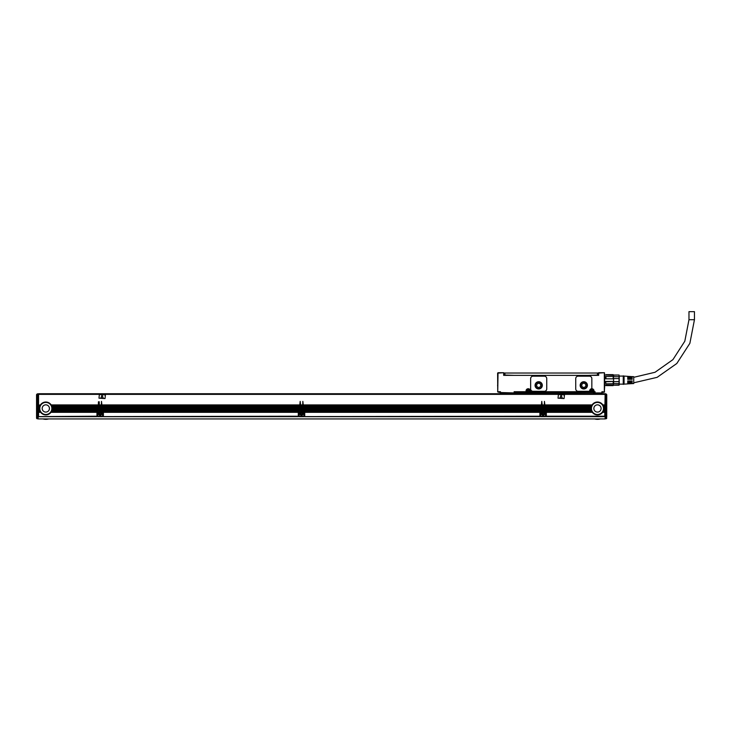 <?xml version="1.0" encoding="UTF-8"?>
<svg xmlns="http://www.w3.org/2000/svg" width="731" height="731" viewBox="0 0 731 731"><rect width="100%" height="100%" fill="white"/><g stroke="black" fill="none" stroke-linecap="round" stroke-linejoin="round"><path stroke-width="1.1" d="M38.158 416.99L37.354 416.99A0.804 0.567 0 0 1 36.55 416.423L36.55 394.612L36.55 415.866L38.158 416.03L38.158 418.936L605.131 418.936L605.131 393.808L605.944 393.808L605.131 394.21M606.748 416.889L605.944 416.99A0.804 0.567 0 0 0 606.748 416.423L606.748 394.612L605.944 394.21L605.944 416.03L605.131 416.03M606.748 404.563L606.748 415.866L605.944 416.03L605.944 416.99L605.131 416.99M605.131 416.314L605.944 416.03M606.748 394.612L605.944 393.808L606.748 394.612L606.748 396.266M605.131 417.017L605.944 417.017L605.944 418.772A0.804 0.804 0 0 0 606.748 417.968A0.804 0.804 0 0 1 605.944 418.772L605.131 418.772M604.729 412.33L602.636 412.33A6.442 6.442 0 0 1 592.329 412.33L546.34 412.11A1.206 1.206 0 0 0 546.34 412.01L546.34 416.213L604.729 416.213L605.131 394.375M591.772 411.443L546.158 411.443A1.206 1.206 0 0 0 545.865 411.124L546.158 411.443A1.206 1.206 0 0 1 546.34 412.01L592.101 412.01A6.442 6.442 0 0 1 591.772 411.443L591.617 411.124A6.442 6.442 0 0 1 591.388 410.557L591.288 410.237A6.442 6.442 0 0 1 591.16 409.671L591.105 409.351A6.442 6.442 0 0 1 591.05 408.784L591.041 408.465A6.442 6.442 0 0 1 591.068 407.898L544.851 407.898L544.851 408.465L591.041 408.465M544.047 411.288L544.449 401.383L544.851 404.919L592.101 404.919A6.442 6.442 0 0 1 602.865 404.919L604.729 404.919M544.028 412.11L544.193 412.229A1.69 1.69 0 0 0 543.846 412.01L545.134 411.69L542.192 411.343L540.702 412.092L542.402 412.01A1.69 1.69 0 0 1 543.846 412.01L545.527 412.01L545.536 416.679L540.702 416.679L540.702 416.213L545.536 416.213M303.246 410.557L541.388 410.338L303.246 410.338L303.529 410.886A1.206 1.206 0 0 1 304.251 411.124L540.383 411.124A1.206 1.206 0 0 0 540.09 411.443L304.553 411.443A1.206 1.206 0 0 0 304.251 411.124L304.48 411.343M539.898 412.229L304.736 412.11L539.907 412.01A1.206 1.206 0 0 1 540.09 411.443L304.553 411.443A1.206 1.206 0 0 1 304.736 412.01L304.736 412.092A1.206 1.206 0 0 0 304.736 412.01L539.907 412.01A1.206 1.206 0 0 0 539.898 412.092L539.898 416.679L304.736 416.606L539.898 416.213M302.442 411.224L300.551 411.443L303.529 411.69L303.932 412.092L302.579 412.229A1.69 1.69 0 0 0 300.797 412.01L299.107 412.01L302.47 411.443L302.844 401.383L303.246 404.919L541.388 404.919L541.79 401.383L542.192 404.919L544.047 404.919M101.901 410.557L299.783 410.338L101.901 410.338L102.185 410.886A1.206 1.206 0 0 1 102.916 411.124L298.778 411.124A1.206 1.206 0 0 0 298.476 411.443L103.208 411.443A1.206 1.206 0 0 0 102.916 411.124L103.135 411.343M298.294 412.229L103.391 412.229L298.294 412.01A1.206 1.206 0 0 1 298.476 411.443L103.208 411.443A1.206 1.206 0 0 1 103.391 412.01L103.391 412.092A1.206 1.206 0 0 0 103.391 412.01L298.294 412.01A1.206 1.206 0 0 0 298.294 412.092L298.294 416.679L103.391 416.606L298.294 416.213M101.097 411.224L99.215 411.443L102.185 411.69L102.587 412.092L101.243 412.229A1.69 1.69 0 0 0 99.453 412.01L97.762 412.01L101.134 411.443L101.499 401.383L101.901 404.919L299.783 404.919L300.185 401.383L300.587 404.919L302.442 404.919M101.097 405.029L99.252 405.029L99.252 401.785L98.438 401.785L98.164 410.886A1.206 1.206 0 0 0 97.141 411.443L51.682 411.124L97.214 411.343M38.56 416.213L38.56 412.33L40.662 412.33A6.442 6.442 0 0 0 50.969 412.33L96.958 412.01A1.206 1.206 0 0 0 96.949 412.092L96.949 416.679L38.56 416.606L96.949 416.213M37.354 393.808L36.55 394.612L38.158 393.808L38.158 416.03M38.56 412.33L40.433 412.01A6.442 6.442 0 0 1 40.095 411.443L39.94 411.124A6.442 6.442 0 0 1 39.721 410.557L39.62 410.237A6.442 6.442 0 0 1 39.483 409.671L39.428 409.351A6.442 6.442 0 0 1 39.373 408.784L39.364 408.465A6.442 6.442 0 0 1 39.392 407.898L38.56 407.898L38.56 408.465L39.364 408.465A6.442 6.442 0 0 0 39.373 408.528M38.56 411.343L39.995 411.224A6.442 6.442 0 0 0 40.05 411.343L38.56 411.343L38.56 412.01M38.56 411.224L39.94 411.124M39.675 410.42A6.442 6.442 0 0 0 39.684 410.456L38.56 410.456L38.56 411.124M38.56 410.456L39.62 410.237M39.456 409.543A6.442 6.442 0 0 0 39.465 409.57L38.56 409.57L38.56 410.237M38.56 409.57L39.428 409.351M39.373 408.684A6.442 6.442 0 0 1 39.373 408.656L38.56 408.684L38.56 409.351M38.56 407.898L39.428 407.578A6.442 6.442 0 0 1 39.538 407.021L38.56 407.021L38.56 407.578M38.56 407.021L39.62 406.692A6.442 6.442 0 0 1 39.803 406.134L38.56 406.134L38.56 406.692M38.56 406.134L39.94 405.806A6.442 6.442 0 0 1 40.232 405.248L38.56 405.248L38.56 405.806M38.56 405.248L40.433 404.919A6.442 6.442 0 0 1 51.188 404.919L98.438 404.919M38.158 394.375L604.729 394.375L604.729 393.726L38.56 393.726L38.56 404.919M97.314 411.224L51.636 411.224A6.442 6.442 0 0 1 51.581 411.343L97.141 411.443A1.206 1.206 0 0 0 96.958 412.01L51.124 412.11A6.442 6.442 0 0 1 51.042 412.229L96.949 412.229M101.097 410.338L99.252 410.338L101.097 410.557M99.252 410.338L99.252 409.671L101.097 409.671M101.097 409.461L99.252 409.671M99.252 409.461L99.252 408.784L101.097 408.784M101.097 408.574L99.252 408.784M99.252 408.574L99.252 407.898L101.097 407.898M101.097 407.688L99.252 407.898M99.252 407.688L99.252 407.021L101.097 407.021M101.097 406.801L99.252 407.021M99.252 406.801L99.252 406.134L101.097 406.134M101.097 405.915L99.252 406.134M99.252 405.915L99.252 405.248L101.097 405.248M99.252 411.224L99.252 410.557M99.453 412.01L97.753 412.229L97.753 416.213L102.587 416.213L102.587 412.229L101.243 412.229L102.587 412.33M97.753 412.229L99.261 412.11A1.69 1.69 0 0 0 99.105 412.229L98.987 412.33A1.69 1.69 0 0 0 100.988 415.025A1.69 1.69 0 0 0 101.353 412.33M102.587 416.213L102.587 416.679L97.753 416.679L97.753 416.213M101.079 412.11L102.587 412.229M101.901 410.338L101.901 409.671L299.783 409.671L299.783 410.338M299.783 409.671L101.901 409.671M101.901 409.461L101.901 408.784L299.783 408.784L299.783 409.461M299.783 408.784L101.901 408.784M101.901 408.574L101.901 407.898L299.783 407.898L299.783 408.574M299.783 407.898L101.901 407.898M101.901 407.688L101.901 407.021L299.783 407.021L299.783 407.688M299.783 407.021L101.901 407.021M101.901 406.801L101.901 406.134L299.783 406.134L299.783 406.801M299.783 406.134L101.901 406.134M101.901 405.915L101.901 405.248L299.783 405.248L299.783 405.915M299.783 405.248L101.901 405.248M103.391 412.229L103.391 416.213M299.783 410.557L299.5 410.886A1.206 1.206 0 0 0 298.778 411.124L298.55 411.343M302.442 410.338L300.587 410.338L302.442 410.557M300.587 410.338L300.587 409.671L302.442 409.671M302.442 409.461L300.587 409.671M300.587 409.461L300.587 408.784L302.442 408.784M302.442 408.574L300.587 408.784M300.587 408.574L300.587 407.898L302.442 407.898M302.442 407.688L300.587 407.898M300.587 407.688L300.587 407.021L302.442 407.021M302.442 406.801L300.587 407.021M300.587 406.801L300.587 406.134L302.442 406.134M302.442 405.915L300.587 406.134M300.587 405.915L300.587 405.248L302.442 405.248M302.442 405.029L300.587 405.248M300.587 411.224L300.587 410.557M300.797 412.01L299.098 412.229L299.098 416.213L303.932 416.213L303.932 412.229L302.698 412.33A1.69 1.69 0 0 1 302.323 415.025A1.69 1.69 0 0 1 300.331 412.33L299.098 412.33M299.098 412.229L300.605 412.11A1.69 1.69 0 0 0 300.45 412.229L300.331 412.33M303.932 416.213L303.932 416.679L299.098 416.679L299.098 416.213M302.424 412.11L303.932 412.229M303.246 410.338L303.246 409.671L541.388 409.671L541.388 410.338M541.388 409.671L303.246 409.671M303.246 409.461L303.246 408.784L541.388 408.784L541.388 409.461M541.388 408.784L303.246 408.784M303.246 408.574L303.246 407.898L541.388 407.898L541.388 408.574M541.388 407.898L303.246 407.898M303.246 407.688L303.246 407.021L541.388 407.021L541.388 407.688M541.388 407.021L303.246 407.021M303.246 406.801L303.246 406.134L541.388 406.134L541.388 406.801M541.388 406.134L303.246 406.134M303.246 405.915L303.246 405.248L541.388 405.248L541.388 405.915M541.388 405.248L303.246 405.248M304.736 412.229L304.736 416.213M541.388 410.557L541.114 410.886A1.206 1.206 0 0 0 540.383 411.124L540.163 411.343M544.047 410.338L542.192 410.338L544.047 410.557M542.192 410.338L542.192 409.671L544.047 409.671M544.047 409.461L542.192 409.671M542.192 409.461L542.192 408.784L544.047 408.784M544.047 408.574L542.192 408.784M542.192 408.574L542.192 407.898L544.047 407.898M544.047 407.688L542.192 407.898M542.192 407.688L542.192 407.021L544.047 407.021M544.047 406.801L542.192 407.021M542.192 406.801L542.192 406.134L544.047 406.134M544.047 405.915L542.192 406.134M542.192 405.915L542.192 405.248L544.047 405.248M544.047 405.029L542.192 405.248M544.047 411.224L542.192 411.343L544.056 411.343M542.192 411.224L542.192 410.557M542.402 412.01L540.702 412.229L540.702 416.213M540.702 412.229L542.21 412.11A1.69 1.69 0 0 0 542.055 412.229L541.936 412.33A1.69 1.69 0 0 0 543.937 415.025A1.69 1.69 0 0 0 544.303 412.33L545.536 412.33M591.333 410.383A6.442 6.442 0 0 1 591.324 410.338L544.851 410.338L544.851 409.671L591.16 409.671M591.123 409.488A6.442 6.442 0 0 1 591.114 409.461L544.851 409.671M544.851 409.461L544.851 408.784L591.05 408.784M591.041 408.602A6.442 6.442 0 0 1 591.041 408.574L544.851 408.784M544.851 407.688L591.105 407.578L544.851 407.898M544.851 407.578L544.851 407.021L591.233 406.911A6.442 6.442 0 0 1 591.242 406.875L544.851 407.021M544.851 406.801L591.288 406.692L544.851 406.911M544.851 406.692L544.851 406.134L591.525 406.025A6.442 6.442 0 0 1 591.571 405.915L544.851 406.134M544.851 405.915L591.617 405.806L544.851 406.025M544.851 405.806L544.851 405.248L591.964 405.138A6.442 6.442 0 0 1 592.037 405.029L544.851 405.248M592.101 404.919L544.851 405.138M591.617 411.124L545.865 411.124A1.206 1.206 0 0 0 545.134 410.886L591.388 410.557M604.729 416.213L604.729 416.679L546.34 416.679L546.34 416.213M594.632 418.936A10.307 10.307 0 0 0 600.334 418.936M42.955 418.936A10.307 10.307 0 0 0 48.666 418.936M38.158 394.21L37.354 394.21L37.354 416.03L36.55 415.866L37.354 417.017L36.55 416.889L36.55 417.968A0.804 0.804 0 0 0 37.354 418.772L38.158 418.772M99.252 404.919L101.097 404.919M38.56 408.784L39.373 408.784M38.56 409.671L39.483 409.671M38.56 410.557L39.721 410.557M38.56 411.443L40.095 411.443M50.969 412.33L96.949 412.33M98.438 410.557L51.901 410.557A6.442 6.442 0 0 1 51.682 411.124M51.526 411.443A6.442 6.442 0 0 1 51.188 412.01M51.188 404.919L98.438 405.248M51.901 410.557L98.438 410.237M98.438 409.671L52.139 409.671A6.442 6.442 0 0 1 52.011 410.237M52.139 409.671L98.438 409.351M98.438 408.784L52.248 408.784A6.442 6.442 0 0 1 52.193 409.351M52.248 408.784L98.438 408.465M51.389 405.248A6.442 6.442 0 0 1 51.682 405.806L51.819 406.134A6.442 6.442 0 0 1 52.011 406.692L52.093 407.021A6.442 6.442 0 0 1 52.193 407.578L52.23 407.898A6.442 6.442 0 0 1 52.257 408.528M52.23 407.898L98.438 407.898M52.193 407.578L98.438 407.578M52.093 407.021L98.438 407.021M52.011 406.692L98.438 406.692M51.819 406.134L98.438 406.134M51.682 405.806L98.438 405.806M99.252 411.124L101.097 411.124M99.252 405.806L101.097 405.806M99.252 406.692L101.097 406.692M99.252 407.578L101.097 407.578M99.252 408.465L101.097 408.465M99.252 409.351L101.097 409.351M99.252 410.237L101.097 410.237M97.753 412.33L98.987 412.33M101.901 410.237L299.783 410.237M101.901 405.806L299.783 405.806M101.901 406.692L299.783 406.692M101.901 407.578L299.783 407.578M101.901 408.465L299.783 408.465M101.901 409.351L299.783 409.351M103.391 412.33L298.294 412.33M300.587 411.124L302.442 411.124M300.587 405.806L302.442 405.806M300.587 406.692L302.442 406.692M300.587 407.578L302.442 407.578M300.587 408.465L302.442 408.465M300.587 409.351L302.442 409.351M300.587 410.237L302.442 410.237M302.698 412.33L303.932 412.33M303.246 410.237L541.388 410.237M303.246 405.806L541.388 405.806M303.246 406.692L541.388 406.692M303.246 407.578L541.388 407.578M303.246 408.465L541.388 408.465M303.246 409.351L541.388 409.351M304.736 412.33L539.898 412.33M542.192 411.124L544.047 411.124M542.192 405.806L544.047 405.806M542.192 406.692L544.047 406.692M542.192 407.578L544.047 407.578M542.192 408.465L544.047 408.465M542.192 409.351L544.047 409.351M542.192 410.237L544.047 410.237M540.702 412.33L541.936 412.33M545.536 412.229L544.303 412.33M544.851 410.237L591.288 410.237M591.617 405.806A6.442 6.442 0 0 1 591.909 405.248M591.288 406.692A6.442 6.442 0 0 1 591.48 406.134M591.105 407.578A6.442 6.442 0 0 1 591.205 407.021M544.851 409.351L591.105 409.351M546.34 412.229L592.256 412.229A6.442 6.442 0 0 1 592.174 412.11L592.101 412.01M546.34 412.33L592.329 412.33M602.865 404.919L604.729 405.248M603.066 405.248A6.442 6.442 0 0 1 603.349 405.806L604.729 405.806M603.349 405.806L604.729 406.134M603.486 406.134A6.442 6.442 0 0 1 603.678 406.692L604.729 406.692M603.678 406.692L604.729 407.021M603.76 407.021A6.442 6.442 0 0 1 603.87 407.578L604.729 407.578M603.87 407.578L604.729 407.898M603.907 407.898A6.442 6.442 0 0 1 603.925 408.465L604.729 408.465M604.729 408.784L603.925 408.465M603.916 408.784A6.442 6.442 0 0 1 603.87 409.351L604.729 409.351M604.729 409.671L603.87 409.351M603.815 409.671A6.442 6.442 0 0 1 603.678 410.237L604.729 410.237M604.729 410.557L603.678 410.237M603.578 410.557A6.442 6.442 0 0 1 603.349 411.124L604.729 411.124M604.729 411.443L603.349 411.124M603.194 411.443A6.442 6.442 0 0 1 602.865 412.01L604.729 412.01M515.739 392.118L526.53 392.118L526.448 390.911L526.046 391.715L526.612 391.88M515.739 393.726L515.739 392.52L593.453 392.52L593.453 390.911A1.608 1.608 0 0 0 591.845 389.294A1.608 1.608 0 0 0 590.237 390.911L590.237 392.118L529.911 392.118L590.237 391.88M593.618 391.88L595.071 391.715L594.266 392.118L594.668 392.52L595.071 391.715L595.071 392.922L601.915 392.922L601.915 391.715L602.719 392.118L601.915 391.715L601.915 392.922L594.266 392.922L595.071 392.922L595.071 391.715L593.618 391.88L593.618 390.911A1.773 1.773 0 0 0 591.845 389.139A1.773 1.773 0 0 0 590.072 390.911L589.835 392.118L590.072 390.911A1.773 1.773 0 0 1 591.845 389.139A1.773 1.773 0 0 1 593.618 390.911L594.02 390.911A2.175 2.175 0 0 0 591.26 388.819A0.804 0.804 0 0 0 591.845 388.042L591.845 378.585A2.412 2.412 0 0 0 589.433 376.173L578.157 376.173A2.412 2.412 0 0 0 575.736 378.585L575.736 388.892A2.412 2.412 0 0 0 578.157 391.313L588.894 391.313A0.804 0.804 0 0 0 589.689 390.619A2.175 2.175 0 0 1 591.26 388.819M526.612 392.118L526.612 390.911A1.608 1.608 0 0 1 528.221 389.294A1.608 1.608 0 0 1 529.838 390.911L529.838 392.118L530.395 391.715L529.993 390.911A1.773 1.773 0 0 0 528.221 389.139A1.773 1.773 0 0 0 526.448 390.911L526.046 391.715L514.131 391.715L514.131 392.922L500.031 392.52L500.443 391.715L500.443 392.922L514.131 392.922L514.131 391.715L514.533 392.52L526.53 392.118M593.864 392.118L594.668 392.52M498.021 372.709L503.659 372.709L503.659 375.368L598.689 375.368L598.689 373.112L604.327 372.709L604.327 392.118L604.729 385.191L605.542 385.191M601.915 391.715L604.619 391.999M604.729 386.8L604.491 372.865M605.542 378.804L613.592 378.804L613.19 376.41L605.542 376.529L605.542 378.804L613.592 378.804L613.592 381.427L605.542 381.427L605.944 383.821L605.542 381.427M613.592 376.529L613.592 375.213L604.729 375.04M613.592 378.567L619.047 378.567L619.047 383.528L613.592 383.528L613.19 385.465L605.944 385.465M605.542 385.018L613.592 385.018L613.19 385.465M613.592 383.528L613.592 381.427L605.944 381.756M605.944 376.41L605.944 378.475M613.19 374.775L605.944 374.637L613.19 374.637M613.592 383.702L605.944 383.821M613.19 383.821L613.19 381.756M613.19 378.475L613.19 376.41M619.066 381.555L613.592 381.664M619.047 378.567L619.047 375.158L619.047 376.703L613.592 376.703M623.26 384.14L619.23 384.14L619.23 384.871L619.047 375.04L613.592 375.158M619.23 384.871L613.592 385.073M619.047 383.528L619.047 385.073M619.23 384.14L619.23 376.09L623.26 376.09M623.26 384.387L623.26 375.853L624.064 376.09L624.064 384.14L623.26 384.387M604.327 391.715L604.528 372.911M624.064 384.14L627.765 383.912L627.765 380.924L628.569 380.924L628.569 383.866L629.537 383.802L629.537 380.924L630.341 380.924L630.341 383.748L631.31 383.693L631.31 380.924L632.114 380.924L632.114 383.638L633.722 383.537L633.722 376.693L632.114 376.593L632.114 379.316L631.31 379.316L631.31 376.547L630.341 376.483L630.341 379.316L629.537 379.316L629.537 376.428L628.569 376.374L628.569 379.316L627.765 379.316L627.765 376.319L624.064 376.09M598.689 372.709L604.327 372.709L598.689 372.709M601.915 392.922L602.719 392.118L604.327 392.118M598.287 373.112L598.287 375.368M497.619 373.112L497.738 391.999L498.021 373.112L503.659 372.709L504.061 375.368M497.738 391.999L500.443 391.715L499.629 392.118L500.443 392.922L500.443 391.715L498.021 391.715M529.838 392.118L590.237 392.118M544.33 391.313L533.054 391.313A2.412 2.412 0 0 1 530.642 388.892L530.642 378.585A2.412 2.412 0 0 1 533.054 376.173L544.33 376.173A2.412 2.412 0 0 1 546.742 378.585L546.742 388.892A2.412 2.412 0 0 1 544.33 391.313M526.448 390.911L526.448 391.88L526.448 390.911M497.619 373.678L497.619 374.235M497.619 385.073L497.619 385.913M516.744 375.368L513.93 375.368M588.428 375.368L585.604 375.368M498.907 392.355L497.619 391.46M514.131 392.922L515.739 392.922L514.533 392.52M530.24 392.118L590.072 391.88M580.167 385.356A3.628 3.628 0 0 0 583.795 388.974A3.628 3.628 0 0 0 587.413 385.356A3.628 3.628 0 0 0 583.795 381.728A3.628 3.628 0 0 0 580.167 385.356M515.739 392.922L594.266 392.52L593.453 392.52L593.453 393.726M535.065 385.356A3.628 3.628 0 0 0 538.692 388.974A3.628 3.628 0 0 0 542.32 385.356A3.628 3.628 0 0 0 538.692 381.728A3.628 3.628 0 0 0 535.065 385.356M602.965 392.118L603.44 392.401M588.245 375.368L598.25 375.04L598.25 373.029L597.446 373.029L597.446 375.04M504.911 373.029L504.911 375.04L504.107 375.04L504.107 373.029L597.446 373.029M504.911 375.04L514.112 375.368M516.561 375.368L585.787 375.368M603.44 392.355L604.007 392.118M580.569 385.356A3.226 3.226 0 0 0 583.795 388.572A3.226 3.226 0 0 0 587.011 385.356A3.226 3.226 0 0 0 583.795 382.13A3.226 3.226 0 0 0 580.569 385.356M535.476 385.356A3.226 3.226 0 0 0 538.692 388.572A3.226 3.226 0 0 0 541.918 385.356A3.226 3.226 0 0 0 538.692 382.13A3.226 3.226 0 0 0 535.476 385.356M498.907 392.401L499.392 392.118M591.278 389.87A1.188 1.188 0 0 0 590.803 391.478A1.188 1.188 0 0 0 592.421 391.953A1.188 1.188 0 0 0 592.887 390.336A1.188 1.188 0 0 0 591.278 389.87A1.188 1.188 0 0 0 590.803 391.478A1.188 1.188 0 0 0 592.421 391.953A1.188 1.188 0 0 0 592.887 390.336A1.188 1.188 0 0 0 591.278 389.87M527.654 389.87A1.188 1.188 0 0 0 527.179 391.478A1.188 1.188 0 0 0 528.796 391.953A1.188 1.188 0 0 0 529.262 390.336A1.188 1.188 0 0 0 527.654 389.87A1.188 1.188 0 0 0 527.179 391.478A1.188 1.188 0 0 0 528.796 391.953A1.188 1.188 0 0 0 529.262 390.336A1.188 1.188 0 0 0 527.654 389.87M581.739 385.356A2.056 2.056 0 0 0 583.795 387.403A2.056 2.056 0 0 0 585.851 385.356A2.056 2.056 0 0 0 583.795 383.3A2.056 2.056 0 0 0 581.739 385.356M536.636 385.356A2.056 2.056 0 0 0 538.692 387.403A2.056 2.056 0 0 0 540.748 385.356A2.056 2.056 0 0 0 538.692 383.3A2.056 2.056 0 0 0 536.636 385.356M591.69 391.798L590.959 390.747L592.009 390.025L592.731 391.067L591.69 391.798M528.065 391.798L527.334 390.747L528.385 390.025L529.107 391.067L528.065 391.798M688.977 319.712L694.45 319.712L694.45 311.662L688.977 311.662L688.977 319.712L684.81 341.222L672.931 359.625L655.04 372.271L633.722 377.324M37.354 418.772A0.804 0.804 0 0 1 36.55 417.968A0.804 0.804 0 0 0 37.354 418.772L37.354 417.017L38.158 417.017M38.56 407.797L39.401 407.797A6.442 6.442 0 0 1 39.41 407.761M39.41 407.715A6.442 6.442 0 0 1 39.419 407.688L38.56 407.688M39.849 406.025L38.56 406.025M39.894 405.915L38.56 405.915M38.56 405.138L40.296 405.138A6.442 6.442 0 0 1 40.36 405.029L38.56 405.029M98.438 405.029L51.261 405.029A6.442 6.442 0 0 1 51.334 405.138L98.438 405.138M98.438 405.915L51.727 405.915A6.442 6.442 0 0 1 51.773 406.025L98.438 406.025M98.438 407.688L52.203 407.688A6.442 6.442 0 0 1 52.212 407.715M52.212 407.761A6.442 6.442 0 0 1 52.221 407.797L98.438 407.797M544.851 407.797L591.077 407.797A6.442 6.442 0 0 1 591.077 407.761M604.729 405.029L602.929 405.029A6.442 6.442 0 0 1 603.002 405.138L604.729 405.138M604.729 405.915L603.404 405.915A6.442 6.442 0 0 1 603.45 406.025L604.729 406.025M604.729 406.801L603.705 406.801A6.442 6.442 0 0 1 603.715 406.829M603.724 406.875A6.442 6.442 0 0 1 603.733 406.911L604.729 406.911M604.729 407.688L603.879 407.688A6.442 6.442 0 0 1 603.879 407.715M603.888 407.761A6.442 6.442 0 0 1 603.888 407.797L604.729 407.797M98.968 398.157L105.008 398.559L105.41 394.932L99.37 394.53L98.968 398.157M558.018 398.157L564.058 398.559L564.469 394.932L558.42 394.53L558.018 398.157M52.257 408.574A6.442 6.442 0 0 1 52.257 408.602L98.438 408.574M52.248 408.656A6.442 6.442 0 0 1 52.248 408.684L98.438 408.684M52.166 409.543A6.442 6.442 0 0 1 52.157 409.57L98.438 409.57M98.438 410.338L51.974 410.338A6.442 6.442 0 0 1 51.965 410.383M51.947 410.42A6.442 6.442 0 0 1 51.938 410.456L98.438 410.456M38.56 412.229L40.58 412.229A6.442 6.442 0 0 1 40.497 412.11L38.56 412.11M39.657 410.383A6.442 6.442 0 0 1 39.648 410.338L38.56 410.338M39.373 408.602A6.442 6.442 0 0 1 39.373 408.574L38.56 408.574M603.925 408.574A6.442 6.442 0 0 1 603.925 408.602L604.729 408.574M603.925 408.656A6.442 6.442 0 0 1 603.925 408.684L604.729 408.684M604.729 409.461L603.852 409.461A6.442 6.442 0 0 1 603.843 409.488M603.833 409.543A6.442 6.442 0 0 1 603.833 409.57L604.729 409.57M604.729 410.338L603.651 410.338A6.442 6.442 0 0 1 603.632 410.383M603.623 410.42A6.442 6.442 0 0 1 603.614 410.456L604.729 410.456M604.729 411.224L603.303 411.224A6.442 6.442 0 0 1 603.249 411.343L604.729 411.343M604.729 412.11L602.792 412.11A6.442 6.442 0 0 1 602.719 412.229L604.729 412.229M591.717 411.343L546.084 411.343M591.662 411.224L545.984 411.224M544.851 410.456L591.361 410.456A6.442 6.442 0 0 1 591.342 410.42M544.851 409.57L591.132 409.57A6.442 6.442 0 0 1 591.132 409.543M591.041 408.684A6.442 6.442 0 0 1 591.041 408.656L544.851 408.684M39.776 408.465A6.04 6.04 0 0 0 45.815 414.504A6.04 6.04 0 0 0 51.855 408.465A6.04 6.04 0 0 0 45.815 402.425A6.04 6.04 0 0 0 39.776 408.465M591.443 408.465A6.04 6.04 0 0 0 597.483 414.504A6.04 6.04 0 0 0 603.523 408.465A6.04 6.04 0 0 0 597.483 402.425A6.04 6.04 0 0 0 591.443 408.465M600.663 406.728A3.628 3.628 0 0 0 595.747 405.285A3.628 3.628 0 0 0 594.303 410.201A3.628 3.628 0 0 0 599.219 411.644A3.628 3.628 0 0 0 600.663 406.728M102.038 395.042L100.988 397.856L103.235 398.075L102.038 395.042M561.088 395.042L560.047 397.856L562.294 398.075L561.088 395.042M100.942 414.952A1.608 1.608 0 0 0 101.591 412.768A1.608 1.608 0 0 0 99.398 412.129A1.608 1.608 0 0 0 98.758 414.313A1.608 1.608 0 0 0 100.942 414.952M302.287 414.952A1.608 1.608 0 0 0 302.926 412.768A1.608 1.608 0 0 0 300.743 412.129A1.608 1.608 0 0 0 300.103 414.313A1.608 1.608 0 0 0 302.287 414.952M543.891 414.952A1.608 1.608 0 0 0 544.54 412.768A1.608 1.608 0 0 0 542.347 412.129A1.608 1.608 0 0 0 541.708 414.313A1.608 1.608 0 0 0 543.891 414.952M42.636 410.201A3.628 3.628 0 0 1 44.07 405.285A3.628 3.628 0 0 1 48.995 406.728A3.628 3.628 0 0 1 47.552 411.644A3.628 3.628 0 0 1 42.636 410.201M100.01 414.102L99.206 413.38L100.339 412.576L101.143 413.7L100.339 414.504L100.01 414.102M301.355 414.102L300.551 413.38L301.675 412.576L302.479 413.7L301.675 414.504L301.355 414.102M542.959 414.102L542.155 413.38L543.279 412.576L544.092 413.7L543.279 414.504L542.959 414.102M546.34 416.524L545.536 416.524M540.702 416.524L539.898 416.524M304.736 416.524L303.932 416.524M299.098 416.524L298.294 416.524M103.391 416.524L102.587 416.524M97.753 416.524L96.949 416.524M37.354 416.03L38.158 416.314M39.593 406.801L38.56 406.801M39.556 406.911L38.56 406.911M39.447 409.461L38.56 409.461M98.438 409.461L52.175 409.461M98.438 406.911L52.065 406.911M98.438 406.801L52.038 406.801M101.097 405.138L99.252 405.138M101.097 406.025L99.252 406.025M101.097 406.911L99.252 406.911M101.097 407.797L99.252 407.797M101.097 408.684L99.252 408.684M101.097 409.57L99.252 409.57M101.097 410.456L99.252 410.456M299.783 410.456L101.901 410.456M299.783 405.138L101.901 405.138M299.783 406.025L101.901 406.025M299.783 406.911L101.901 406.911M299.783 407.797L101.901 407.797M299.783 408.684L101.901 408.684M299.783 409.57L101.901 409.57M298.65 411.224L103.034 411.224M302.442 405.138L300.587 405.138M302.442 406.025L300.587 406.025M302.442 406.911L300.587 406.911M302.442 407.797L300.587 407.797M302.442 408.684L300.587 408.684M302.442 409.57L300.587 409.57M302.442 410.456L300.587 410.456M541.388 410.456L303.246 410.456M541.388 405.138L303.246 405.138M541.388 406.025L303.246 406.025M541.388 406.911L303.246 406.911M541.388 407.797L303.246 407.797M541.388 408.684L303.246 408.684M541.388 409.57L303.246 409.57M540.264 411.224L304.37 411.224M544.047 405.138L542.192 405.138M544.047 406.025L542.192 406.025M544.047 406.911L542.192 406.911M544.047 407.797L542.192 407.797M544.047 408.684L542.192 408.684M544.047 409.57L542.192 409.57M544.047 410.456L542.192 410.456M526.046 390.911A2.175 2.175 0 0 1 528.221 388.737A2.175 2.175 0 0 1 530.395 390.911L530.395 391.715L589.67 391.715L589.67 390.911A2.175 2.175 0 0 1 589.689 390.619M594.02 391.715L594.02 390.911M529.838 391.88L530.395 390.911M593.453 391.88L593.618 390.911A1.773 1.773 0 0 0 591.845 389.139A1.773 1.773 0 0 0 590.072 390.911L589.67 390.911M529.911 390.911A1.69 1.69 0 0 0 528.221 389.221A1.69 1.69 0 0 0 526.53 390.911M593.535 390.911A1.69 1.69 0 0 0 591.845 389.221A1.69 1.69 0 0 0 590.155 390.911M591.352 390.007A1.023 1.023 0 0 0 590.95 391.405A1.023 1.023 0 0 0 592.338 391.807A1.023 1.023 0 0 0 592.75 390.418A1.023 1.023 0 0 0 591.352 390.007M527.727 390.007A1.023 1.023 0 0 0 527.325 391.405A1.023 1.023 0 0 0 528.714 391.807A1.023 1.023 0 0 0 529.125 390.418A1.023 1.023 0 0 0 527.727 390.007M96.949 416.679L38.56 416.679M102.587 416.679L97.753 416.679M298.294 416.679L103.391 416.679M303.932 416.679L299.098 416.679M539.898 416.679L304.736 416.679M545.536 416.679L540.702 416.679M604.729 416.679L546.34 416.679M613.19 385.593L605.944 385.593M619.047 385.191L613.592 385.191M619.047 375.04L613.592 375.04M630.341 382.852L629.537 382.852M628.569 382.852L627.765 382.852M630.341 377.379L629.537 377.379M628.569 377.379L627.765 377.379M694.45 319.712L689.872 343.314L676.805 363.499L657.142 377.333L633.722 382.806M632.114 382.852L631.31 382.852M632.114 377.37L631.31 377.379"/></g></svg>
